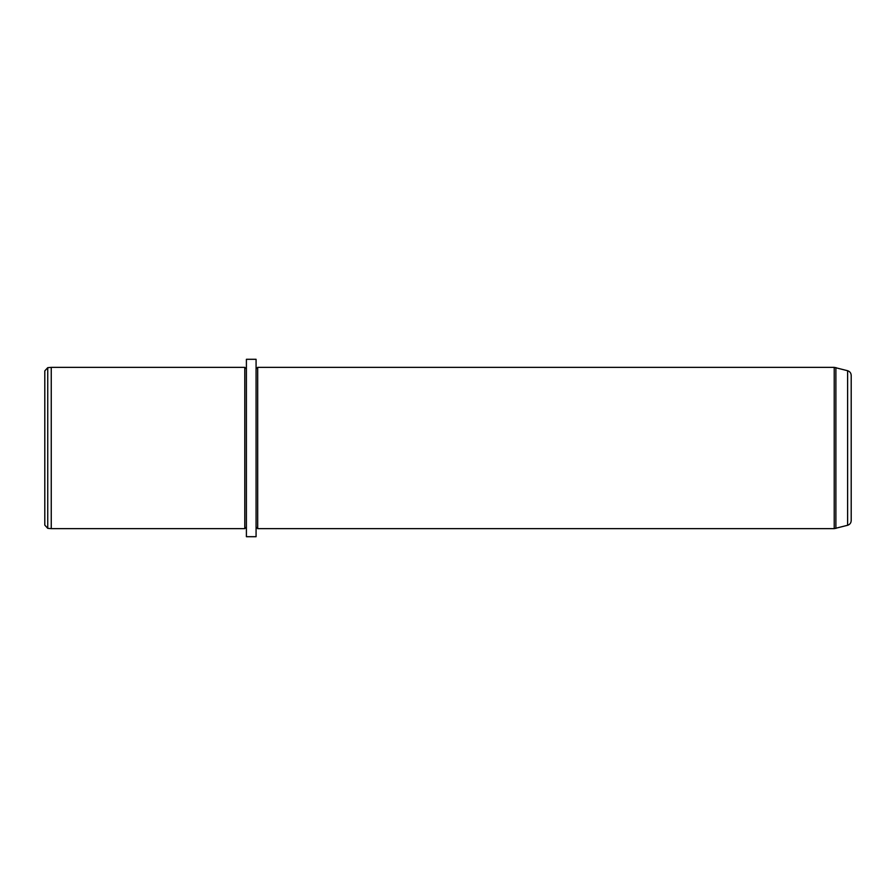 <?xml version="1.0" encoding="UTF-8"?>
<svg xmlns="http://www.w3.org/2000/svg" width="896" height="896" viewBox="0 0 896 896"><rect width="100%" height="100%" fill="white"/><g stroke="black" fill="none" stroke-linecap="round" stroke-linejoin="round"><path stroke-width="1.34" d="M47.746 528.338L44.8 525.123L44.8 370.877L47.746 367.662L51.251 367.36L51.251 528.64L47.746 528.338L47.746 367.662M246.4 527.027L244.787 528.64L244.787 367.36L51.251 367.36M246.4 405.474L246.4 359.296L256.077 359.296L256.077 536.704L246.4 536.704L246.4 405.474M256.077 368.973L257.69 367.36L257.69 528.64L256.077 527.027M847.616 370.72L847.616 525.28C849.856 524.53 851.054 522.973 851.2 520.61L851.2 375.39C851.054 373.027 849.856 371.47 847.616 370.72L834.221 367.36L257.69 367.36M847.616 525.28L834.221 528.64L834.221 367.36M835.89 528.416L835.89 367.584M244.787 528.64L51.251 528.64M246.4 368.973L244.787 367.36M834.221 528.64L257.69 528.64"/></g></svg>
